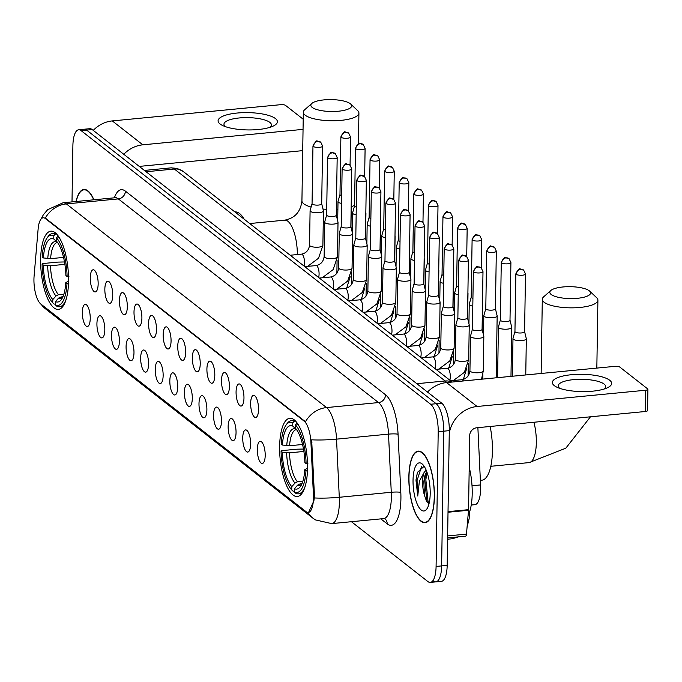 <?xml version="1.0" encoding="UTF-8"?>
<svg xmlns="http://www.w3.org/2000/svg" width="682" height="682" viewBox="0 0 682 682"><rect width="100%" height="100%" fill="white"/><g stroke="black" fill="none" stroke-linecap="round" stroke-linejoin="round"><path stroke-width="1.02" d="M68.55 281.223A39.3 13.504 -95.5 0 0 50.826 231.181A39.3 13.504 -95.5 0 0 40.647 259.382A39.3 13.504 -95.5 0 0 58.371 309.415A39.3 13.504 -95.5 0 0 68.55 281.223M307.531 468.304A39.3 13.504 -95.5 0 0 289.807 418.271A39.3 13.504 -95.5 0 0 279.629 446.463A39.3 13.504 -95.5 0 0 297.352 496.496A39.3 13.504 -95.5 0 0 307.531 468.304M250.652 403.318A11.125 3.819 84.5 0 1 254.395 395.534A11.125 3.819 84.5 0 1 258.546 409.498A11.125 3.819 84.5 0 1 256.483 417.128A11.125 3.819 84.5 0 1 252.502 414.136A11.125 3.819 84.5 0 1 250.652 403.318M236.074 391.903A11.125 3.819 84.5 0 1 239.817 384.119A11.125 3.819 84.5 0 1 243.968 398.083A11.125 3.819 84.5 0 1 241.897 405.713A11.125 3.819 84.5 0 1 237.924 402.721A11.125 3.819 84.5 0 1 236.074 391.903M221.488 380.488A11.125 3.819 84.5 0 1 225.231 372.704A11.125 3.819 84.5 0 1 229.391 386.677A11.125 3.819 84.5 0 1 227.319 394.298A11.125 3.819 84.5 0 1 223.346 391.306A11.125 3.819 84.5 0 1 221.488 380.488M206.91 369.081A11.125 3.819 84.5 0 1 210.653 361.29A11.125 3.819 84.5 0 1 214.804 375.262A11.125 3.819 84.5 0 1 212.733 382.892A11.125 3.819 84.5 0 1 208.76 379.891A11.125 3.819 84.5 0 1 206.91 369.081M192.333 357.666A11.125 3.819 84.5 0 1 196.075 349.875A11.125 3.819 84.5 0 1 200.227 363.847A11.125 3.819 84.5 0 1 198.155 371.477A11.125 3.819 84.5 0 1 194.182 368.476A11.125 3.819 84.5 0 1 192.333 357.666M177.746 346.251A11.125 3.819 84.5 0 1 181.489 338.46A11.125 3.819 84.5 0 1 185.64 352.432A11.125 3.819 84.5 0 1 183.569 360.062A11.125 3.819 84.5 0 1 179.596 357.061A11.125 3.819 84.5 0 1 177.746 346.251M163.169 334.836A11.125 3.819 84.5 0 1 166.911 327.045A11.125 3.819 84.5 0 1 171.063 341.017A11.125 3.819 84.5 0 1 168.991 348.647A11.125 3.819 84.5 0 1 165.018 345.646A11.125 3.819 84.5 0 1 163.169 334.836M148.582 323.421A11.125 3.819 84.5 0 1 152.325 315.63A11.125 3.819 84.5 0 1 156.485 329.602A11.125 3.819 84.5 0 1 154.413 337.232A11.125 3.819 84.5 0 1 150.441 334.231A11.125 3.819 84.5 0 1 148.582 323.421M134.004 312.006A11.125 3.819 84.5 0 1 137.747 304.215A11.125 3.819 84.5 0 1 141.899 318.187A11.125 3.819 84.5 0 1 139.827 325.817A11.125 3.819 84.5 0 1 135.854 322.816A11.125 3.819 84.5 0 1 134.004 312.006M119.427 300.592A11.125 3.819 84.5 0 1 123.169 292.8A11.125 3.819 84.5 0 1 127.321 306.772A11.125 3.819 84.5 0 1 125.249 314.402A11.125 3.819 84.5 0 1 121.277 311.401A11.125 3.819 84.5 0 1 119.427 300.592M104.84 289.177A11.125 3.819 84.5 0 1 108.583 281.385A11.125 3.819 84.5 0 1 112.735 295.357A11.125 3.819 84.5 0 1 110.663 302.987A11.125 3.819 84.5 0 1 106.69 299.986A11.125 3.819 84.5 0 1 104.84 289.177M90.263 277.762A11.125 3.819 84.5 0 1 94.005 269.97A11.125 3.819 84.5 0 1 98.157 283.942A11.125 3.819 84.5 0 1 96.085 291.572A11.125 3.819 84.5 0 1 92.113 288.571A11.125 3.819 84.5 0 1 90.263 277.762M257.31 449.31A11.125 3.819 84.5 0 1 261.053 441.518A11.125 3.819 84.5 0 1 265.204 455.491A11.125 3.819 84.5 0 1 263.133 463.121A11.125 3.819 84.5 0 1 259.16 460.12A11.125 3.819 84.5 0 1 257.31 449.31M242.732 437.895A11.125 3.819 84.5 0 1 246.475 430.103A11.125 3.819 84.5 0 1 250.626 444.076A11.125 3.819 84.5 0 1 248.555 451.706A11.125 3.819 84.5 0 1 244.582 448.705A11.125 3.819 84.5 0 1 242.732 437.895M228.146 426.48A11.125 3.819 84.5 0 1 231.889 418.688A11.125 3.819 84.5 0 1 236.049 432.661A11.125 3.819 84.5 0 1 233.977 440.291A11.125 3.819 84.5 0 1 230.005 437.29A11.125 3.819 84.5 0 1 228.146 426.48M213.568 415.065A11.125 3.819 84.5 0 1 217.311 407.273A11.125 3.819 84.5 0 1 221.462 421.246A11.125 3.819 84.5 0 1 219.391 428.876A11.125 3.819 84.5 0 1 215.418 425.875A11.125 3.819 84.5 0 1 213.568 415.065M198.991 403.65A11.125 3.819 84.5 0 1 202.725 395.858A11.125 3.819 84.5 0 1 206.885 409.831A11.125 3.819 84.5 0 1 204.813 417.461A11.125 3.819 84.5 0 1 200.84 414.46A11.125 3.819 84.5 0 1 198.991 403.65M184.404 392.235A11.125 3.819 84.5 0 1 188.147 384.443A11.125 3.819 84.5 0 1 192.298 398.416A11.125 3.819 84.5 0 1 190.227 406.046A11.125 3.819 84.5 0 1 186.254 403.045A11.125 3.819 84.5 0 1 184.404 392.235M169.827 380.82A11.125 3.819 84.5 0 1 173.569 373.028A11.125 3.819 84.5 0 1 177.721 387.001A11.125 3.819 84.5 0 1 175.649 394.631A11.125 3.819 84.5 0 1 171.676 391.63A11.125 3.819 84.5 0 1 169.827 380.82M155.24 369.405A11.125 3.819 84.5 0 1 158.983 361.613A11.125 3.819 84.5 0 1 163.143 375.586A11.125 3.819 84.5 0 1 161.071 383.216A11.125 3.819 84.5 0 1 157.099 380.215A11.125 3.819 84.5 0 1 155.24 369.405M140.662 357.99A11.125 3.819 84.5 0 1 144.405 350.198A11.125 3.819 84.5 0 1 148.557 364.171A11.125 3.819 84.5 0 1 146.485 371.801A11.125 3.819 84.5 0 1 142.512 368.8A11.125 3.819 84.5 0 1 140.662 357.99M126.085 346.575A11.125 3.819 84.5 0 1 129.819 338.784A11.125 3.819 84.5 0 1 133.979 352.756A11.125 3.819 84.5 0 1 131.907 360.386A11.125 3.819 84.5 0 1 127.935 357.385A11.125 3.819 84.5 0 1 126.085 346.575M111.498 335.16A11.125 3.819 84.5 0 1 115.241 327.369A11.125 3.819 84.5 0 1 119.393 341.341A11.125 3.819 84.5 0 1 117.321 348.971A11.125 3.819 84.5 0 1 113.348 345.97A11.125 3.819 84.5 0 1 111.498 335.16M96.921 323.745A11.125 3.819 84.5 0 1 100.663 315.954A11.125 3.819 84.5 0 1 104.815 329.926A11.125 3.819 84.5 0 1 102.743 337.556A11.125 3.819 84.5 0 1 98.771 334.555A11.125 3.819 84.5 0 1 96.921 323.745M82.334 312.33A11.125 3.819 84.5 0 1 86.077 304.539A11.125 3.819 84.5 0 1 90.237 318.511A11.125 3.819 84.5 0 1 88.166 326.141A11.125 3.819 84.5 0 1 84.193 323.14A11.125 3.819 84.5 0 1 82.334 312.33M477.877 427.657L480.588 484.928A22.242 7.647 84.5 0 1 480.648 488.721A22.242 7.647 84.5 0 1 474.894 504.68L471.236 505.03M313.405 494.655A20.017 6.88 84.5 0 1 313.456 498.065A20.017 6.88 84.5 0 1 308.273 512.429A20.017 6.88 84.5 0 1 306.048 511.653L40.749 303.959A20.017 6.88 84.5 0 1 34.1 276.014L38.132 228.913A20.017 6.88 84.5 0 1 43.154 217.797A20.017 6.88 84.5 0 1 45.379 218.572L304.181 421.178A20.017 6.88 84.5 0 1 310.932 442.473L313.405 494.655L314.402 494.561L314.291 497.945L313.891 500.793L308.596 512.404M434.383 496.914A35.958 12.361 -95.5 0 0 418.168 451.126A35.958 12.361 -95.5 0 0 408.85 476.931A35.958 12.361 -95.5 0 0 425.074 522.719A35.958 12.361 -95.5 0 0 434.383 496.914M93.92 199.783A35.958 12.361 -95.5 0 0 83.903 189.46A35.958 12.361 -95.5 0 0 76.052 201.505M433.402 581.004A22.242 7.647 -95.5 0 0 435.875 581.874L441.416 581.337A22.242 7.647 -95.5 0 0 447.179 565.378L449.293 430.64A22.242 7.647 -95.5 0 0 441.731 403.19L92.206 129.563L86.657 130.1A22.242 7.647 -95.5 0 0 84.193 129.23A22.242 7.647 -95.5 0 1 86.657 130.1L436.19 403.727L86.657 130.1L81.115 130.637A22.242 7.647 -95.5 0 0 78.643 129.768A22.242 7.647 -95.5 0 0 72.889 145.726L72.002 201.898M449.293 430.64L443.752 431.177A22.242 7.647 -95.5 0 0 436.19 403.727A22.242 7.647 -95.5 0 1 443.752 431.177L441.629 565.907L443.752 431.177L438.202 431.715A22.242 7.647 -95.5 0 0 430.64 404.255L81.115 130.637M435.875 581.874A22.242 7.647 -95.5 0 0 441.629 565.907A22.242 7.647 -95.5 0 1 435.875 581.874L430.325 582.402A22.242 7.647 -95.5 0 0 436.088 566.444L438.202 431.715M41.082 219.033L43.307 214.847L47.638 209.689L63.076 202.759A29.658 10.196 84.5 0 1 66.367 203.909A25.95 23.162 -51.9 0 0 45.319 218.07L305.493 421.74A25.95 23.162 128.1 0 1 326.542 407.58A29.658 10.196 84.5 0 1 336.541 439.14A25.95 3.436 177.3 0 1 311.657 439.813L314.402 494.561M351.435 521.713L427.861 581.541A22.242 7.647 -95.5 0 0 430.325 582.402M92.206 129.563A22.242 7.647 -95.5 0 0 89.734 128.702L78.643 129.768M408.987 477.033A35.592 12.233 -95.5 0 0 425.031 522.352A35.592 12.233 -95.5 0 0 434.255 496.811A35.592 12.233 -95.5 0 0 418.202 451.493A35.592 12.233 -95.5 0 0 408.987 477.033M468.074 515.447A37.075 12.736 -95.5 0 0 472.208 493.615A37.075 12.736 -95.5 0 0 469.216 467.306M424.153 466.275L417.401 472.379L416.029 480.639L417.759 496.019L419.379 481.125L424.153 472.387A16.76 5.763 -95.5 0 0 422.601 481.594A16.76 5.763 -95.5 0 0 424.46 495.311L423.812 481.483L425.005 475.311L426.736 471.569M424.153 472.387L426.148 470.086M430.197 493.64A24.168 8.303 -95.5 0 0 422.482 464.237A24.168 8.303 -95.5 0 0 413.036 480.205A24.168 8.303 -95.5 0 0 417.631 504.978A24.168 8.303 -95.5 0 0 426.804 509.019A24.168 8.303 -95.5 0 0 430.197 493.64M424.46 495.311L426.6 501.423L428.969 503.921M417.759 496.019L417.052 480.546L421.647 466.207M429.029 503.674L427.981 500.972L425.858 479.693L427.034 472.396M416.054 479.446L417.452 472.234M427.52 502.813L426.881 501.074L424.758 479.796L425.687 473.504M609.725 380.275A29.658 8.653 -179.1 0 1 607.108 387.913A29.658 8.653 -179.1 0 1 556.751 387.12A29.658 8.653 -179.1 0 1 554.278 385.62A29.658 8.653 -179.1 0 1 571.473 374.708A29.658 8.653 -179.1 0 1 609.725 380.275M604.064 389.047A23.725 6.922 0.9 0 0 605.676 386.6A23.725 6.922 0.9 0 0 604.133 384.085A23.725 6.922 0.9 0 0 577.722 379.354A23.725 6.922 0.9 0 0 558.226 385.85A23.725 6.922 0.9 0 0 559.76 388.348M449.25 433.573A29.658 26.47 -51.9 0 1 477.085 406.489L645.513 390.249A3.708 1.083 0.9 0 0 647.9 389.277A3.708 1.083 0.9 0 0 647.661 388.885L619.759 367.044A3.708 1.083 0.9 0 0 614.976 366.345L446.557 382.585L477.085 406.489M427.512 392.056A29.658 26.47 -51.9 0 1 446.557 382.585M647.9 389.277L647.568 410.547A3.708 1.083 -179.1 0 1 645.172 411.519L476.752 427.767A7.417 6.615 128.1 0 0 469.71 435.525L468.551 509.667A3.708 1.27 84.5 0 1 468.517 510.272L466.479 534.108A3.708 1.27 84.5 0 1 465.55 536.171L447.605 537.902M93.741 199.8A35.592 12.233 -95.5 0 0 83.937 189.826A35.592 12.233 -95.5 0 0 76.222 201.488M589.274 290.796A20.392 5.95 0.9 0 0 569.726 286.679A20.392 5.95 0.9 0 0 550.826 290.515A20.392 5.95 0.9 0 0 551.158 294.471A20.392 5.95 0.9 0 0 576.904 298.349A20.392 5.95 0.9 0 0 589.657 291.129A20.392 5.95 0.9 0 0 589.274 290.796M589.657 291.129L596.622 297.667A27.809 8.116 -179.1 0 1 597.909 300.165A27.809 8.116 -179.1 0 1 575.062 307.778A27.809 8.116 -179.1 0 1 544.117 302.228A27.809 8.116 -179.1 0 1 542.301 299.287A27.809 8.116 -179.1 0 1 543.665 296.832L550.826 290.515M282.399 445.039L281.18 444.084A35.294 12.131 -95.5 0 1 286.005 425.116A35.294 12.131 -95.5 0 1 292.791 422.789L292.74 426.071A31.884 10.955 -95.5 0 0 282.399 445.039L289.577 445.747L302.544 444.493M294.385 491.091L293.098 491.211L291.734 489.923A35.294 12.131 -95.5 0 1 281.069 451.177L281.922 450.632L296.755 449.199L303.481 449.037M480.375 480.341L481.859 480.196A40.784 14.015 -95.5 0 0 492.421 450.938A40.784 14.015 -95.5 0 0 490.145 426.472M292.791 422.789L294.198 421.229A36.777 12.643 -95.5 0 0 291.436 420.641A36.777 12.643 -95.5 0 0 287.079 423.624L286.005 425.116M294.198 421.229L295.579 421.092M297.309 423.241L295.425 424.843A35.294 12.131 -95.5 0 1 306.099 463.589L308.008 463.871M299.509 426.932A36.777 12.643 -95.5 0 0 296.832 423.283M281.069 451.177L282.28 452.132A31.884 10.955 -95.5 0 0 291.785 486.641L291.734 489.923M306.099 463.589L304.88 462.635A31.884 10.955 -95.5 0 0 295.374 428.125L295.425 424.843M291.785 486.641L294.982 483.095L297.446 481.807L302.851 481.287M303.882 451.45L289.466 452.839L282.28 452.132M296.44 429.447L292.74 426.071M307.897 470.964L305.979 470.682A35.294 12.131 -95.5 0 1 294.368 491.978L295.732 493.274A36.777 12.643 -95.5 0 0 298.494 493.853A36.777 12.643 -95.5 0 0 305.221 486.138M294.368 491.978L294.419 488.696A31.884 10.955 -95.5 0 0 300.421 486.53A31.884 10.955 -95.5 0 0 304.769 469.728L305.979 470.682M301.981 483.691L300.08 483.87L297.616 485.158L294.419 488.696M304.769 469.728L307.531 468.15M350.292 103.715A20.392 5.95 0.9 0 0 330.736 99.598A20.392 5.95 0.9 0 0 311.845 103.434A20.392 5.95 0.9 0 0 312.168 107.389A20.392 5.95 0.9 0 0 337.922 111.268A20.392 5.95 0.9 0 0 350.676 104.039A20.392 5.95 0.9 0 0 350.292 103.715M350.676 104.039L357.632 110.586A27.809 8.116 -179.1 0 1 358.92 113.076A27.809 8.116 -179.1 0 1 336.073 120.697A27.809 8.116 -179.1 0 1 305.127 115.147A27.809 8.116 -179.1 0 1 303.32 112.206A27.809 8.116 -179.1 0 1 304.683 109.751L311.845 103.434M43.409 257.949L42.19 257.003A35.294 12.131 -95.5 0 1 47.024 238.035A35.294 12.131 -95.5 0 1 53.81 235.699L53.759 238.981A31.884 10.955 -95.5 0 0 43.409 257.949L50.596 258.657L63.554 257.412M55.395 304.002L54.117 304.129L52.753 302.834A35.294 12.131 -95.5 0 1 42.079 264.087L42.94 263.542L57.774 262.11L64.5 261.956M53.81 235.699L55.216 234.139A36.777 12.643 -95.5 0 0 52.454 233.559A36.777 12.643 -95.5 0 0 48.09 236.543L47.024 238.035M55.216 234.139L56.589 234.011M58.328 236.16L56.436 237.762A35.294 12.131 -95.5 0 1 67.109 276.508L69.027 276.79M60.528 239.851A36.777 12.643 -95.5 0 0 57.851 236.202M42.079 264.087L43.298 265.042A31.884 10.955 -95.5 0 0 52.804 299.551L52.753 302.834M67.109 276.508L65.89 275.554A31.884 10.955 -95.5 0 0 56.384 241.044L56.436 237.762M52.804 299.551L56.001 296.014L58.464 294.726L63.869 294.206M64.901 264.36L50.485 265.75L43.298 265.042M57.45 242.366L53.759 238.981M244.173 219.195A40.784 14.015 -95.5 0 0 235.043 211.923L234.906 211.94M68.916 283.874L66.998 283.601A35.294 12.131 -95.5 0 1 55.387 304.897L56.751 306.192A36.777 12.643 -95.5 0 0 59.513 306.772A36.777 12.643 -95.5 0 0 66.239 299.048M55.387 304.897L55.438 301.615A31.884 10.955 -95.5 0 0 61.44 299.449A31.884 10.955 -95.5 0 0 65.779 282.646L66.998 283.601M62.991 296.602L58.626 298.068L55.438 301.615M65.779 282.646L68.55 281.069M514.944 331.469L513 338.434A6.675 1.944 0.9 0 0 512.983 338.579A6.675 1.944 0.9 0 0 513.418 339.286A6.675 1.944 0.9 0 0 522.02 340.54A6.675 1.944 0.9 0 0 526.325 338.792A6.675 1.944 0.9 0 0 526.308 338.647L524.586 331.614M514.961 331.409A4.817 1.407 0.9 0 0 514.944 331.52A4.817 1.407 0.9 0 0 515.26 332.032A4.817 1.407 0.9 0 0 521.474 332.935A4.817 1.407 0.9 0 0 524.586 331.674A4.817 1.407 0.9 0 0 524.569 331.563M500.366 320.054L498.423 327.019A6.675 1.944 0.9 0 0 498.397 327.164A6.675 1.944 0.9 0 0 498.832 327.872A6.675 1.944 0.9 0 0 507.442 329.125A6.675 1.944 0.9 0 0 511.747 327.377A6.675 1.944 0.9 0 0 511.73 327.232L510.008 320.199M500.383 319.994A4.817 1.407 0.9 0 0 500.366 320.105A4.817 1.407 0.9 0 0 500.682 320.617A4.817 1.407 0.9 0 0 506.897 321.52A4.817 1.407 0.9 0 0 510 320.259A4.817 1.407 0.9 0 0 509.991 320.148M485.789 308.639L483.845 315.604A6.675 1.944 0.9 0 0 483.819 315.749A6.675 1.944 0.9 0 0 484.254 316.457A6.675 1.944 0.9 0 0 492.864 317.71A6.675 1.944 0.9 0 0 497.161 315.962A6.675 1.944 0.9 0 0 497.144 315.817L495.422 308.793M485.797 308.588A4.817 1.407 0.9 0 0 485.789 308.69A4.817 1.407 0.9 0 0 486.096 309.202A4.817 1.407 0.9 0 0 492.31 310.105A4.817 1.407 0.9 0 0 495.422 308.844A4.817 1.407 0.9 0 0 495.413 308.733M471.202 297.224L469.259 304.189A6.675 1.944 0.9 0 0 469.242 304.343A6.675 1.944 0.9 0 0 469.676 305.042A6.675 1.944 0.9 0 0 472.814 306.124M471.219 297.173A4.817 1.407 0.9 0 0 471.202 297.275A4.817 1.407 0.9 0 0 471.518 297.787A4.817 1.407 0.9 0 0 472.933 298.384M482.472 304.897A6.675 1.944 0.9 0 0 482.583 304.547A6.675 1.944 0.9 0 0 482.566 304.402L482.481 304.061M456.625 285.809L454.681 292.774A6.675 1.944 0.9 0 0 454.655 292.928A6.675 1.944 0.9 0 0 455.09 293.627A6.675 1.944 0.9 0 0 458.227 294.709M456.642 285.758A4.817 1.407 0.9 0 0 456.625 285.86A4.817 1.407 0.9 0 0 456.94 286.372A4.817 1.407 0.9 0 0 458.347 286.969M467.886 293.482A6.675 1.944 0.9 0 0 468.005 293.132A6.675 1.944 0.9 0 0 467.988 292.987L467.903 292.646M442.038 274.394L440.095 281.359A6.675 1.944 0.9 0 0 440.078 281.513A6.675 1.944 0.9 0 0 440.512 282.212A6.675 1.944 0.9 0 0 443.65 283.294M442.055 274.343A4.817 1.407 0.9 0 0 442.038 274.445A4.817 1.407 0.9 0 0 442.354 274.957A4.817 1.407 0.9 0 0 443.769 275.554M453.308 282.067A6.675 1.944 0.9 0 0 453.419 281.717A6.675 1.944 0.9 0 0 453.402 281.572L453.317 281.231M427.461 262.979L425.517 269.944A6.675 1.944 0.9 0 0 425.491 270.098A6.675 1.944 0.9 0 0 425.926 270.797A6.675 1.944 0.9 0 0 429.063 271.879M427.478 262.928A4.817 1.407 0.9 0 0 427.461 263.03A4.817 1.407 0.9 0 0 427.776 263.542A4.817 1.407 0.9 0 0 429.191 264.139M438.722 270.652A6.675 1.944 0.9 0 0 438.841 270.302A6.675 1.944 0.9 0 0 438.824 270.157L438.739 269.816M412.883 251.564L410.939 258.529A6.675 1.944 0.9 0 0 410.914 258.683A6.675 1.944 0.9 0 0 411.348 259.39A6.675 1.944 0.9 0 0 414.486 260.464M412.891 251.513A4.817 1.407 0.9 0 0 412.883 251.615A4.817 1.407 0.9 0 0 413.19 252.127A4.817 1.407 0.9 0 0 414.605 252.732M424.144 259.237A6.675 1.944 0.9 0 0 424.255 258.887A6.675 1.944 0.9 0 0 424.238 258.742L424.161 258.401M398.297 240.149L396.353 247.114A6.675 1.944 0.9 0 0 396.336 247.268A6.675 1.944 0.9 0 0 396.771 247.975A6.675 1.944 0.9 0 0 399.908 249.049M398.314 240.098A4.817 1.407 0.9 0 0 398.297 240.2A4.817 1.407 0.9 0 0 398.612 240.712A4.817 1.407 0.9 0 0 400.027 241.317M409.567 247.822A6.675 1.944 0.9 0 0 409.677 247.472A6.675 1.944 0.9 0 0 409.66 247.327L409.575 246.986M383.719 228.734L381.775 235.699A6.675 1.944 0.9 0 0 381.75 235.853A6.675 1.944 0.9 0 0 382.184 236.56A6.675 1.944 0.9 0 0 385.321 237.634M383.736 228.683A4.817 1.407 0.9 0 0 383.719 228.785A4.817 1.407 0.9 0 0 384.034 229.297A4.817 1.407 0.9 0 0 385.441 229.902M394.98 236.407A6.675 1.944 0.9 0 0 395.1 236.057A6.675 1.944 0.9 0 0 395.083 235.912L394.997 235.571M369.132 217.319L367.189 224.284A6.675 1.944 0.9 0 0 367.172 224.438A6.675 1.944 0.9 0 0 367.607 225.145A6.675 1.944 0.9 0 0 370.744 226.219M369.15 217.268A4.817 1.407 0.9 0 0 369.132 217.37A4.817 1.407 0.9 0 0 369.448 217.882A4.817 1.407 0.9 0 0 370.863 218.487M380.403 224.992A6.675 1.944 0.9 0 0 380.513 224.642A6.675 1.944 0.9 0 0 380.496 224.497L380.411 224.156M354.555 205.904L352.611 212.869A6.675 1.944 0.9 0 0 352.585 213.023A6.675 1.944 0.9 0 0 353.02 213.73A6.675 1.944 0.9 0 0 356.157 214.804M354.572 205.853A4.817 1.407 0.9 0 0 354.555 205.955A4.817 1.407 0.9 0 0 354.87 206.467A4.817 1.407 0.9 0 0 356.285 207.072M365.816 213.577A6.675 1.944 0.9 0 0 365.936 213.227A6.675 1.944 0.9 0 0 365.919 213.082L365.833 212.741M339.977 194.489L338.033 201.454A6.675 1.944 0.9 0 0 338.008 201.608A6.675 1.944 0.9 0 0 338.442 202.315A6.675 1.944 0.9 0 0 341.58 203.389M339.986 194.438A4.817 1.407 0.9 0 0 339.977 194.541A4.817 1.407 0.9 0 0 340.284 195.052A4.817 1.407 0.9 0 0 341.699 195.657M351.239 202.162A6.675 1.944 0.9 0 0 351.349 201.812A6.675 1.944 0.9 0 0 351.332 201.667L351.256 201.326M472.447 329.159L470.503 336.124A6.675 1.944 0.9 0 0 470.486 336.269A6.675 1.944 0.9 0 0 470.921 336.976A6.675 1.944 0.9 0 0 479.523 338.229A6.675 1.944 0.9 0 0 483.828 336.482A6.675 1.944 0.9 0 0 483.811 336.328L482.089 329.304M472.464 329.099A4.817 1.407 0.9 0 0 472.447 329.21A4.817 1.407 0.9 0 0 472.762 329.721A4.817 1.407 0.9 0 0 478.977 330.625A4.817 1.407 0.9 0 0 482.089 329.363A4.817 1.407 0.9 0 0 482.072 329.253M457.869 317.744L455.926 324.709A6.675 1.944 0.9 0 0 455.9 324.854A6.675 1.944 0.9 0 0 456.335 325.561A6.675 1.944 0.9 0 0 464.945 326.814A6.675 1.944 0.9 0 0 469.25 325.067A6.675 1.944 0.9 0 0 469.233 324.913L467.502 317.889M457.878 317.684A4.817 1.407 0.9 0 0 457.869 317.795A4.817 1.407 0.9 0 0 458.176 318.306A4.817 1.407 0.9 0 0 464.399 319.21A4.817 1.407 0.9 0 0 467.502 317.948A4.817 1.407 0.9 0 0 467.494 317.838M443.283 306.329L441.339 313.294A6.675 1.944 0.9 0 0 441.322 313.439A6.675 1.944 0.9 0 0 441.757 314.146A6.675 1.944 0.9 0 0 450.359 315.399A6.675 1.944 0.9 0 0 454.664 313.652A6.675 1.944 0.9 0 0 454.647 313.498L452.925 306.474M443.3 306.269A4.817 1.407 0.9 0 0 443.283 306.38A4.817 1.407 0.9 0 0 443.598 306.891A4.817 1.407 0.9 0 0 449.813 307.795A4.817 1.407 0.9 0 0 452.925 306.533A4.817 1.407 0.9 0 0 452.908 306.423M428.705 294.914L426.762 301.879A6.675 1.944 0.9 0 0 426.736 302.024A6.675 1.944 0.9 0 0 427.171 302.731A6.675 1.944 0.9 0 0 435.781 303.984A6.675 1.944 0.9 0 0 440.086 302.237A6.675 1.944 0.9 0 0 440.069 302.092L438.338 295.059M428.722 294.854A4.817 1.407 0.9 0 0 428.705 294.965A4.817 1.407 0.9 0 0 429.021 295.477A4.817 1.407 0.9 0 0 435.235 296.38A4.817 1.407 0.9 0 0 438.338 295.118A4.817 1.407 0.9 0 0 438.33 295.008M414.127 283.499L412.184 290.464A6.675 1.944 0.9 0 0 412.158 290.609A6.675 1.944 0.9 0 0 412.593 291.316A6.675 1.944 0.9 0 0 421.203 292.569A6.675 1.944 0.9 0 0 425.5 290.822A6.675 1.944 0.9 0 0 425.483 290.677L423.761 283.644M414.136 283.439A4.817 1.407 0.9 0 0 414.119 283.55A4.817 1.407 0.9 0 0 414.434 284.062A4.817 1.407 0.9 0 0 420.649 284.965A4.817 1.407 0.9 0 0 423.761 283.703A4.817 1.407 0.9 0 0 423.752 283.593M399.541 272.084L397.597 279.049A6.675 1.944 0.9 0 0 397.58 279.194A6.675 1.944 0.9 0 0 398.015 279.901A6.675 1.944 0.9 0 0 406.617 281.155A6.675 1.944 0.9 0 0 410.922 279.407A6.675 1.944 0.9 0 0 410.905 279.262L409.183 272.237M399.558 272.024A4.817 1.407 0.9 0 0 399.541 272.135A4.817 1.407 0.9 0 0 399.857 272.647A4.817 1.407 0.9 0 0 406.071 273.55A4.817 1.407 0.9 0 0 409.183 272.288A4.817 1.407 0.9 0 0 409.166 272.178M384.963 260.669L383.02 267.634A6.675 1.944 0.9 0 0 382.994 267.779A6.675 1.944 0.9 0 0 383.429 268.486A6.675 1.944 0.9 0 0 392.039 269.74A6.675 1.944 0.9 0 0 396.344 267.992A6.675 1.944 0.9 0 0 396.327 267.847L394.597 260.822M384.972 260.618A4.817 1.407 0.9 0 0 384.963 260.72A4.817 1.407 0.9 0 0 385.27 261.232A4.817 1.407 0.9 0 0 391.494 262.135A4.817 1.407 0.9 0 0 394.597 260.874A4.817 1.407 0.9 0 0 394.588 260.763M370.377 249.254L368.433 256.219A6.675 1.944 0.9 0 0 368.416 256.372A6.675 1.944 0.9 0 0 368.851 257.071A6.675 1.944 0.9 0 0 377.453 258.325A6.675 1.944 0.9 0 0 381.758 256.577A6.675 1.944 0.9 0 0 381.741 256.432L380.019 249.407M370.394 249.203A4.817 1.407 0.9 0 0 370.377 249.305A4.817 1.407 0.9 0 0 370.693 249.817A4.817 1.407 0.9 0 0 376.907 250.72A4.817 1.407 0.9 0 0 380.019 249.459A4.817 1.407 0.9 0 0 380.002 249.348M355.799 237.839L353.856 244.804A6.675 1.944 0.9 0 0 353.83 244.957A6.675 1.944 0.9 0 0 354.265 245.656A6.675 1.944 0.9 0 0 362.875 246.91A6.675 1.944 0.9 0 0 367.18 245.162A6.675 1.944 0.9 0 0 367.163 245.017L365.433 237.992M355.816 237.788A4.817 1.407 0.9 0 0 355.799 237.89A4.817 1.407 0.9 0 0 356.115 238.402A4.817 1.407 0.9 0 0 362.33 239.305A4.817 1.407 0.9 0 0 365.433 238.044A4.817 1.407 0.9 0 0 365.424 237.933M341.222 226.424L339.269 233.389A6.675 1.944 0.9 0 0 339.252 233.542A6.675 1.944 0.9 0 0 339.687 234.241A6.675 1.944 0.9 0 0 348.289 235.495A6.675 1.944 0.9 0 0 352.594 233.747A6.675 1.944 0.9 0 0 352.577 233.602L350.855 226.577M341.23 226.373A4.817 1.407 0.9 0 0 341.213 226.475A4.817 1.407 0.9 0 0 341.529 226.987A4.817 1.407 0.9 0 0 347.743 227.89A4.817 1.407 0.9 0 0 350.855 226.629A4.817 1.407 0.9 0 0 350.846 226.518M326.635 215.009L324.692 221.974A6.675 1.944 0.9 0 0 324.675 222.127A6.675 1.944 0.9 0 0 325.109 222.835A6.675 1.944 0.9 0 0 333.711 224.08A6.675 1.944 0.9 0 0 338.016 222.332A6.675 1.944 0.9 0 0 337.999 222.187L336.277 215.162M326.652 214.958A4.817 1.407 0.9 0 0 326.635 215.06A4.817 1.407 0.9 0 0 326.951 215.572A4.817 1.407 0.9 0 0 333.166 216.475A4.817 1.407 0.9 0 0 336.277 215.214A4.817 1.407 0.9 0 0 336.26 215.103M312.058 203.594L310.114 210.559A6.675 1.944 0.9 0 0 310.088 210.712A6.675 1.944 0.9 0 0 310.523 211.42A6.675 1.944 0.9 0 0 319.133 212.665A6.675 1.944 0.9 0 0 323.438 210.917A6.675 1.944 0.9 0 0 323.413 210.772L321.691 203.748M312.066 203.543A4.817 1.407 0.9 0 0 312.058 203.645A4.817 1.407 0.9 0 0 312.365 204.157A4.817 1.407 0.9 0 0 318.588 205.06A4.817 1.407 0.9 0 0 321.691 203.799A4.817 1.407 0.9 0 0 321.682 203.688M275.468 118.6A29.658 8.653 -179.1 0 1 272.851 126.247A29.658 8.653 -179.1 0 1 222.494 125.454A29.658 8.653 -179.1 0 1 220.022 123.954A29.658 8.653 -179.1 0 1 237.217 113.033A29.658 8.653 -179.1 0 1 275.468 118.6M269.808 127.381A23.725 6.922 0.9 0 0 271.419 124.925A23.725 6.922 0.9 0 0 269.867 122.41A23.725 6.922 0.9 0 0 243.465 117.679A23.725 6.922 0.9 0 0 223.969 124.184A23.725 6.922 0.9 0 0 225.495 126.681M123.774 154.285A29.658 26.47 -51.9 0 1 142.828 144.823L303.047 129.367M93.246 130.381A29.658 26.47 -51.9 0 1 112.291 120.919L280.72 104.678A3.708 1.083 0.9 0 1 285.494 105.369L303.209 119.231M302.714 150.637L142.495 166.093A7.417 6.615 128.1 0 0 139.861 166.877M472.012 485.755L480.588 484.928M304.181 421.178L304.863 421.109M310.932 442.473L311.938 442.379M45.379 218.572L46.061 218.513M114.38 197.806A37.075 12.736 84.5 0 1 125.394 191.139L385.56 394.81A37.075 12.736 84.5 0 1 398.066 434.255A7.417 0.98 -2.7 0 0 388.518 434.127L336.541 439.14L339.286 497.28A29.658 10.196 84.5 0 1 339.372 502.336A29.658 10.196 84.5 0 1 331.691 523.614L383.676 518.601A29.658 10.196 -95.5 0 0 391.357 497.323A29.658 10.196 -95.5 0 0 391.272 492.268L388.518 434.127A29.658 10.196 -95.5 0 0 378.519 402.568L118.353 198.897A29.658 10.196 -95.5 0 0 115.062 197.746L116.298 197.311L115.923 197.763M314.291 497.945A25.95 3.436 177.3 0 0 339.286 497.28L391.272 492.268A7.417 0.98 -2.7 0 1 400.811 492.404A37.075 12.736 84.5 0 1 387.197 523.87L380.82 518.874M41.176 304.3A25.95 23.162 128.1 0 0 45.379 308.733L312.791 518.073A25.95 23.162 -51.9 0 1 307.795 512.429M125.394 191.139A7.417 6.615 128.1 0 1 118.353 198.897L66.367 203.909L326.542 407.58L378.519 402.568A7.417 6.615 128.1 0 0 385.56 394.81M398.066 434.255L400.811 492.404M436.088 566.444L447.179 565.378M430.64 404.255L441.731 403.19M387.197 523.87A7.417 6.615 128.1 0 0 384.929 518.772M458.534 536.845L452.251 538.754A29.658 10.196 -95.5 0 0 455.09 537.177M446.727 382.576A29.658 10.196 -95.5 0 0 445.124 380.982L416.847 383.702M451.765 382.091A14.833 13.239 128.1 0 0 445.124 380.982L174.353 169.017L146.084 171.745M171.063 167.857L177.167 168.403L183.279 171.523A14.833 13.239 128.1 0 0 174.353 169.017A29.658 10.196 -95.5 0 0 171.063 167.857L144.405 170.432M448.023 511.653L468.551 509.667M645.172 411.519L645.513 390.249M468.517 510.272L448.014 512.25M447.639 535.933L466.479 534.108M533.912 422.252A27.809 9.557 84.5 0 1 536.325 442.652A27.809 9.557 84.5 0 1 529.13 462.601L565.804 448.193L590.476 416.796M296.5 429.541A27.433 9.429 -95.5 0 0 289.577 445.747M286.628 452.771A28.516 9.804 -95.5 0 0 294.982 483.095M295.835 429.004A28.516 9.804 -95.5 0 0 286.738 445.678M289.466 452.839A27.433 9.429 -95.5 0 0 297.446 481.807M297.616 485.158A28.516 9.804 -95.5 0 0 301.597 484.518M300.08 483.87A27.433 9.429 -95.5 0 0 301.768 484.152M249.731 223.543L284.803 220.158C290.941 218.803 300.148 215.555 301.93 200.84A27.809 8.116 0.9 0 0 303.737 203.79A27.809 8.116 0.9 0 0 311.094 207.038M322.995 209.059A27.809 8.116 0.9 0 0 326.729 209.306M336.371 209.255A27.809 8.116 0.9 0 0 337.888 209.152M351.273 206.714A27.809 8.116 0.9 0 0 354.563 205.282M284.803 220.158A27.809 9.557 84.5 0 1 287.889 221.249A27.809 9.557 84.5 0 1 297.352 254.557M57.518 242.46A27.433 9.429 -95.5 0 0 50.596 258.657M47.646 265.682A28.516 9.804 -95.5 0 0 56.001 296.014M56.845 241.922A28.516 9.804 -95.5 0 0 47.757 258.589M50.485 265.75A27.433 9.429 -95.5 0 0 58.464 294.726M58.626 298.068A28.516 9.804 -95.5 0 0 62.616 297.437M61.099 296.789A27.433 9.429 -95.5 0 0 62.787 297.071M516.172 274.309A4.817 1.407 0.9 0 0 521.534 275.272A4.817 1.407 0.9 0 0 525.49 273.951L523.64 270.081A4.817 4.305 -51.9 0 0 520.741 269.262A4.817 4.305 128.1 0 0 516.172 274.309A4.817 1.407 0.9 0 1 515.856 273.797L514.944 331.52M501.585 262.894A4.817 1.407 0.9 0 0 506.948 263.857A4.817 1.407 0.9 0 0 510.912 262.536L509.062 258.666A4.817 4.305 -51.9 0 0 506.163 257.847A4.817 4.305 128.1 0 0 501.585 262.894A4.817 1.407 0.9 0 1 501.27 262.382L500.366 320.105M487.008 251.479A4.817 1.407 0.9 0 0 492.37 252.442A4.817 1.407 0.9 0 0 496.326 251.121L494.484 247.251A4.817 4.305 -51.9 0 0 491.586 246.432A4.817 4.305 128.1 0 0 487.008 251.479A4.817 1.407 0.9 0 1 486.692 250.967L485.789 308.69M472.421 240.064A4.817 1.407 0.9 0 0 477.792 241.027A4.817 1.407 0.9 0 0 481.748 239.706L479.898 235.836A4.817 4.305 -51.9 0 0 476.999 235.017A4.817 4.305 128.1 0 0 472.421 240.064A4.817 1.407 0.9 0 1 472.106 239.553L471.202 297.275M457.844 228.649A4.817 1.407 0.9 0 0 463.206 229.612A4.817 1.407 0.9 0 0 467.17 228.291L465.32 224.421A4.817 4.305 -51.9 0 0 462.422 223.602A4.817 4.305 128.1 0 0 457.844 228.649A4.817 1.407 0.9 0 1 457.528 228.138L456.625 285.86M443.266 217.234A4.817 1.407 0.9 0 0 448.628 218.197A4.817 1.407 0.9 0 0 452.584 216.876L450.734 213.006A4.817 4.305 -51.9 0 0 447.835 212.187A4.817 4.305 128.1 0 0 443.266 217.234A4.817 1.407 0.9 0 1 442.95 216.723L442.038 274.445M428.68 205.819A4.817 1.407 0.9 0 0 434.042 206.782A4.817 1.407 0.9 0 0 438.006 205.461L436.156 201.591A4.817 4.305 -51.9 0 0 433.258 200.772A4.817 4.305 128.1 0 0 428.68 205.819A4.817 1.407 0.9 0 1 428.364 205.308L427.461 263.03M414.102 194.404A4.817 1.407 0.9 0 0 419.464 195.367A4.817 1.407 0.9 0 0 423.42 194.046L421.578 190.176A4.817 4.305 -51.9 0 0 418.68 189.366A4.817 4.305 128.1 0 0 414.102 194.404A4.817 1.407 0.9 0 1 413.786 193.893L412.883 251.615M399.516 182.989A4.817 1.407 0.9 0 0 404.878 183.952A4.817 1.407 0.9 0 0 408.842 182.631L406.992 178.761A4.817 4.305 -51.9 0 0 404.094 177.951A4.817 4.305 128.1 0 0 399.516 182.989A4.817 1.407 0.9 0 1 399.2 182.478L398.297 240.2M384.938 171.574A4.817 1.407 0.9 0 0 390.3 172.537A4.817 1.407 0.9 0 0 394.264 171.216L392.414 167.346A4.817 4.305 -51.9 0 0 389.516 166.536A4.817 4.305 128.1 0 0 384.938 171.574A4.817 1.407 0.9 0 1 384.622 171.063L383.719 228.785M370.352 160.159A4.817 1.407 0.9 0 0 375.722 161.123A4.817 1.407 0.9 0 0 379.678 159.801L377.828 155.931A4.817 4.305 -51.9 0 0 374.93 155.121A4.817 4.305 128.1 0 0 370.352 160.159A4.817 1.407 0.9 0 1 370.045 159.648L369.132 217.37M355.774 148.744A4.817 1.407 0.9 0 0 361.136 149.708A4.817 1.407 0.9 0 0 365.1 148.386L363.25 144.516A4.817 4.305 -51.9 0 0 360.352 143.706A4.817 4.305 128.1 0 0 355.774 148.744A4.817 1.407 0.9 0 1 355.458 148.233L354.555 205.955M341.196 137.329A4.817 1.407 0.9 0 0 346.558 138.293A4.817 1.407 0.9 0 0 350.514 136.971L348.673 133.101A4.817 4.305 -51.9 0 0 345.774 132.291A4.817 4.305 128.1 0 0 341.196 137.329A4.817 1.407 0.9 0 1 340.881 136.826L339.977 194.541M473.666 271.999A4.817 1.407 0.9 0 0 479.028 272.962A4.817 1.407 0.9 0 0 482.992 271.641L481.142 267.77A4.817 4.305 -51.9 0 0 478.244 266.952A4.817 4.305 128.1 0 0 473.666 271.999A4.817 1.407 0.9 0 1 473.351 271.487L472.447 329.21M470.486 336.269L469.941 370.735A6.675 1.944 0.9 0 0 470.375 371.443A6.675 1.944 0.9 0 0 470.537 371.554A6.675 1.944 0.9 0 0 478.005 372.764A6.675 1.944 0.9 0 0 483.282 370.94L481.518 379.218M450.614 380.803L461.885 379.712A6.675 2.293 84.5 0 1 462.78 380.104A6.675 2.293 84.5 0 1 463.419 380.965M459.088 260.584A4.817 1.407 0.9 0 0 464.451 261.547A4.817 1.407 0.9 0 0 468.415 260.226L466.565 256.355A4.817 4.305 -51.9 0 0 463.666 255.537A4.817 4.305 128.1 0 0 459.088 260.584A4.817 1.407 0.9 0 1 458.773 260.072L457.869 317.795M436.037 369.388L447.307 368.297A6.675 2.293 84.5 0 1 448.193 368.689A6.675 2.293 84.5 0 1 450.316 376.796A6.675 2.293 84.5 0 1 449.813 380.172M455.9 324.854L455.363 359.32A6.675 1.944 0.9 0 0 455.798 360.028A6.675 1.944 0.9 0 0 455.96 360.139A6.675 1.944 0.9 0 0 463.428 361.349A6.675 1.944 0.9 0 0 468.704 359.525L464.357 372.355L453.411 380.53M444.502 249.169A4.817 1.407 0.9 0 0 449.873 250.132A4.817 1.407 0.9 0 0 453.828 248.811L451.978 244.94A4.817 4.305 -51.9 0 0 449.08 244.122A4.817 4.305 128.1 0 0 444.502 249.169A4.817 1.407 0.9 0 1 444.195 248.657L443.283 306.38M421.45 357.973L432.729 356.891A6.675 2.293 84.5 0 1 433.616 357.274A6.675 2.293 84.5 0 1 435.738 365.382A6.675 2.293 84.5 0 1 435.235 368.757M441.322 313.439L440.777 347.905A6.675 1.944 0.9 0 0 441.211 348.613A6.675 1.944 0.9 0 0 441.373 348.724A6.675 1.944 0.9 0 0 448.85 349.934A6.675 1.944 0.9 0 0 454.127 348.118L449.779 360.94L438.824 369.115M429.924 237.754A4.817 1.407 0.9 0 0 435.287 238.717A4.817 1.407 0.9 0 0 439.251 237.396L437.401 233.525A4.817 4.305 -51.9 0 0 434.502 232.707A4.817 4.305 128.1 0 0 429.924 237.754A4.817 1.407 0.9 0 1 429.609 237.242L428.705 294.965M406.873 346.558L418.143 345.476A6.675 2.293 84.5 0 1 419.038 345.859A6.675 2.293 84.5 0 1 421.152 353.967A6.675 2.293 84.5 0 1 420.649 357.342M426.736 302.024L426.199 336.49A6.675 1.944 0.9 0 0 426.634 337.198A6.675 1.944 0.9 0 0 426.796 337.309A6.675 1.944 0.9 0 0 434.264 338.519A6.675 1.944 0.9 0 0 439.54 336.703L435.201 349.525L424.247 357.7M415.347 226.339A4.817 1.407 0.9 0 0 420.709 227.302A4.817 1.407 0.9 0 0 424.664 225.981L422.823 222.11A4.817 4.305 -51.9 0 0 419.924 221.292A4.817 4.305 128.1 0 0 415.347 226.339A4.817 1.407 0.9 0 1 415.031 225.827L414.119 283.55M392.286 335.143L403.565 334.061A6.675 2.293 84.5 0 1 404.452 334.444A6.675 2.293 84.5 0 1 406.574 342.552A6.675 2.293 84.5 0 1 406.071 345.927M412.158 290.609L411.613 325.075A6.675 1.944 0.9 0 0 412.047 325.783A6.675 1.944 0.9 0 0 412.209 325.894A6.675 1.944 0.9 0 0 419.686 327.104A6.675 1.944 0.9 0 0 424.963 325.288L420.615 338.11L409.66 346.286M400.76 214.924A4.817 1.407 0.9 0 0 406.122 215.887A4.817 1.407 0.9 0 0 410.087 214.566L408.237 210.695A4.817 4.305 -51.9 0 0 405.338 209.877A4.817 4.305 128.1 0 0 400.76 214.924A4.817 1.407 0.9 0 1 400.445 214.412L399.541 272.135M377.709 323.728L388.979 322.646A6.675 2.293 84.5 0 1 389.874 323.029A6.675 2.293 84.5 0 1 391.988 331.137A6.675 2.293 84.5 0 1 391.485 334.512M397.58 279.194L397.035 313.66A6.675 1.944 0.9 0 0 397.47 314.368A6.675 1.944 0.9 0 0 397.632 314.479A6.675 1.944 0.9 0 0 405.099 315.689A6.675 1.944 0.9 0 0 410.376 313.873L406.037 326.695L395.083 334.879M386.183 203.509A4.817 1.407 0.9 0 0 391.545 204.472A4.817 1.407 0.9 0 0 395.509 203.151L393.659 199.28A4.817 4.305 -51.9 0 0 390.76 198.462A4.817 4.305 128.1 0 0 386.183 203.509A4.817 1.407 0.9 0 1 385.867 202.997L384.963 260.72M363.131 312.313L374.401 311.231A6.675 2.293 84.5 0 1 375.288 311.614A6.675 2.293 84.5 0 1 377.41 319.722A6.675 2.293 84.5 0 1 376.907 323.106M382.994 267.779L382.457 302.245A6.675 1.944 0.9 0 0 382.892 302.953A6.675 1.944 0.9 0 0 383.054 303.064A6.675 1.944 0.9 0 0 390.522 304.274A6.675 1.944 0.9 0 0 395.799 302.458L391.451 315.28L380.505 323.464M371.596 192.094A4.817 1.407 0.9 0 0 376.967 193.057A4.817 1.407 0.9 0 0 380.923 191.736L379.073 187.865A4.817 4.305 -51.9 0 0 376.174 187.047A4.817 4.305 128.1 0 0 371.596 192.094A4.817 1.407 0.9 0 1 371.289 191.582L370.377 249.305M348.545 300.898L359.823 299.816A6.675 2.293 84.5 0 1 360.71 300.199A6.675 2.293 84.5 0 1 362.833 308.307A6.675 2.293 84.5 0 1 362.321 311.691M368.416 256.372L367.871 290.83A6.675 1.944 0.9 0 0 368.306 291.538A6.675 1.944 0.9 0 0 368.468 291.657A6.675 1.944 0.9 0 0 375.944 292.859A6.675 1.944 0.9 0 0 381.221 291.043L376.873 303.865L365.919 312.049M357.018 180.679A4.817 1.407 0.9 0 0 362.381 181.642A4.817 1.407 0.9 0 0 366.345 180.321L364.495 176.45A4.817 4.305 -51.9 0 0 361.596 175.632A4.817 4.305 128.1 0 0 357.018 180.679A4.817 1.407 0.9 0 1 356.703 180.167L355.799 237.89M333.967 289.483L345.237 288.401A6.675 2.293 84.5 0 1 346.132 288.784A6.675 2.293 84.5 0 1 348.246 296.892A6.675 2.293 84.5 0 1 347.743 300.276M353.83 244.957L353.293 279.415A6.675 1.944 0.9 0 0 353.728 280.123A6.675 1.944 0.9 0 0 353.89 280.242A6.675 1.944 0.9 0 0 361.358 281.444A6.675 1.944 0.9 0 0 366.635 279.629L362.295 292.45L351.341 300.634M342.441 169.264A4.817 1.407 0.9 0 0 347.803 170.227A4.817 1.407 0.9 0 0 351.759 168.906L349.917 165.035A4.817 4.305 -51.9 0 0 347.019 164.217A4.817 4.305 128.1 0 0 342.441 169.264A4.817 1.407 0.9 0 1 342.125 168.752L341.213 226.475M319.381 278.068L330.659 276.986A6.675 2.293 84.5 0 1 331.546 277.369A6.675 2.293 84.5 0 1 333.668 285.477A6.675 2.293 84.5 0 1 333.166 288.861M339.252 233.542L338.707 268A6.675 1.944 0.9 0 0 339.142 268.708A6.675 1.944 0.9 0 0 339.304 268.827A6.675 1.944 0.9 0 0 346.78 270.029A6.675 1.944 0.9 0 0 352.057 268.214L347.709 281.035L336.755 289.219M327.854 157.849A4.817 1.407 0.9 0 0 333.217 158.812A4.817 1.407 0.9 0 0 337.181 157.491L335.331 153.62A4.817 4.305 -51.9 0 0 332.432 152.811A4.817 4.305 128.1 0 0 327.854 157.849A4.817 1.407 0.9 0 1 327.539 157.337L326.635 215.06M304.803 266.653L316.073 265.571A6.675 2.293 84.5 0 1 316.968 265.954A6.675 2.293 84.5 0 1 319.082 274.07A6.675 2.293 84.5 0 1 318.579 277.446M324.675 222.127L324.129 256.585A6.675 1.944 0.9 0 0 324.564 257.293A6.675 1.944 0.9 0 0 324.726 257.412A6.675 1.944 0.9 0 0 332.194 258.614A6.675 1.944 0.9 0 0 337.471 256.799L333.131 269.62L322.177 277.804M313.277 146.434A4.817 1.407 0.9 0 0 318.639 147.397A4.817 1.407 0.9 0 0 322.603 146.076L320.753 142.206A4.817 4.305 -51.9 0 0 317.855 141.396A4.817 4.305 128.1 0 0 313.277 146.434A4.817 1.407 0.9 0 1 312.961 145.922L312.058 203.645M290.225 255.238L301.495 254.156A6.675 2.293 84.5 0 1 302.382 254.548A6.675 2.293 84.5 0 1 304.504 262.655A6.675 2.293 84.5 0 1 304.002 266.031M310.088 210.712L309.551 245.17A6.675 1.944 0.9 0 0 309.986 245.878A6.675 1.944 0.9 0 0 310.139 245.997A6.675 1.944 0.9 0 0 317.616 247.199A6.675 1.944 0.9 0 0 322.893 245.384L318.545 258.205L307.599 266.389M112.291 120.919L142.828 144.823M40.434 303.703L45.379 308.733M312.791 518.073L315.451 519.906L331.691 523.614M63.076 202.759L115.062 197.746M384.836 518.695L383.676 518.601M469.497 512.114L469.131 518.823L467.093 526.947M452.251 538.754L447.588 539.206M183.279 171.523L452.2 382.048M426.796 522.182L425.031 522.352M419.959 451.331L418.202 451.493M85.702 189.656L83.937 189.826M541.141 373.463L542.301 299.287M490.818 466.292L529.13 462.601M294.786 420.317L291.436 420.641M301.845 493.529L298.494 493.853M596.835 368.092L597.909 300.165M351.58 229.51L352.364 227.6M301.93 200.84L303.32 112.206M55.805 233.235L52.454 233.559M62.863 306.448L59.513 306.772M358.442 143.859L358.92 113.076M512.387 376.242L512.983 338.579M525.762 374.947L526.325 338.792M525.49 273.951L524.586 331.674M515.856 273.797C521.125 265.818 518.311 269.458 523.64 270.081M497.604 377.666L498.397 327.164M510.98 376.379L511.747 327.377M510.912 262.536L510 320.259M501.27 262.382C506.538 254.403 503.725 258.043 509.062 258.666M482.822 379.09L482.89 374.708M483.512 335.126L483.819 315.749M496.189 377.802L497.161 315.962M496.326 251.121L495.422 308.844M486.692 250.967C491.961 242.988 489.147 246.628 494.484 247.251M468.116 375.97L468.312 363.293M468.935 323.711L469.242 304.343M482.191 329.721L482.583 304.547M481.748 239.706L481.304 267.898M472.106 239.553C477.374 231.573 474.57 235.213 479.898 235.836M453.53 364.555L453.735 351.878M454.357 312.305L454.655 292.928M466.82 368.058L463.342 379.422M467.605 318.306L468.005 293.132M467.17 228.291L466.727 256.483M457.528 228.138C462.797 220.158 459.983 223.798 465.32 224.421M438.952 353.14L439.148 340.463M439.771 300.89L440.078 281.513M452.243 356.643L448.765 368.007M453.027 306.891L453.419 281.717M452.584 216.876L452.14 245.068M442.95 216.723C448.219 208.743 445.406 212.383 450.734 213.006M424.366 341.725L424.571 329.048M425.193 289.475L425.491 270.098M437.665 345.228L434.187 356.592M438.441 295.477L438.841 270.302M438.006 205.461L437.563 233.653M428.364 205.308C433.633 197.328 430.819 200.968 436.156 201.591M409.788 330.31L409.984 317.633M410.607 278.06L410.914 258.683M423.079 333.813L419.601 345.177M423.863 284.062L424.255 258.887M423.42 194.046L422.976 222.238M413.786 193.893C419.055 185.913 416.242 189.553 421.578 190.176M395.21 318.895L395.407 306.218M396.029 266.645L396.336 247.268M408.501 322.398L405.023 333.771M409.285 272.647L409.677 247.472M408.842 182.631L408.399 210.823M399.2 182.478C404.469 174.498 401.664 178.138 406.992 178.761M380.624 307.48L380.829 294.803M381.451 255.23L381.75 235.853M393.915 310.983L390.436 322.356M394.699 261.232L395.1 236.057M394.264 171.216L393.821 199.408M384.622 171.063C389.891 163.083 387.078 166.723 392.414 167.346M366.046 296.065L366.243 283.388M366.865 243.815L367.172 224.438M379.337 299.568L375.859 310.941M380.121 249.817L380.513 224.642M379.678 159.801L379.235 187.993M370.045 159.648C375.305 151.668 372.5 155.308 377.828 155.931M351.46 284.65L351.665 271.973M352.287 232.4L352.585 213.023M364.759 288.154L361.281 299.526M365.535 238.402L365.936 213.227M365.1 148.386L364.657 176.578M355.458 148.233C360.727 140.253 357.914 143.893 363.25 144.516M336.882 273.235L337.079 260.558M337.701 220.985L338.008 201.608M350.173 276.739L346.695 288.111M350.957 226.987L351.349 201.812M350.514 136.971L350.071 165.163M340.881 136.826C346.149 128.838 343.336 132.478 348.673 133.101M469.941 370.735C469.259 375.739 466.573 378.74 461.885 379.712M483.282 370.94L483.828 336.482M482.992 271.641L482.089 329.363M473.351 271.487C478.619 263.508 475.814 267.148 481.142 267.77M455.363 359.32C454.672 364.324 451.987 367.325 447.307 368.297M468.704 359.525L469.25 325.067M468.415 260.226L467.502 317.948M458.773 260.072C464.041 252.093 461.228 255.733 466.565 256.355M440.777 347.905C440.095 352.909 437.409 355.91 432.729 356.891M454.127 348.118L454.664 313.652M453.828 248.811L452.925 306.533M444.195 248.657C449.455 240.678 446.65 244.318 451.978 244.94M426.199 336.49C425.508 341.503 422.831 344.495 418.143 345.476M439.54 336.703L440.086 302.237M439.251 237.396L438.338 295.118M429.609 237.242C434.877 229.263 432.064 232.903 437.401 233.525M411.613 325.075C410.931 330.088 408.245 333.08 403.565 334.061M424.963 325.288L425.5 290.822M424.664 225.981L423.761 283.703M415.031 225.827C420.3 217.848 417.486 221.488 422.823 222.11M397.035 313.66C396.353 318.673 393.667 321.665 388.979 322.646M410.376 313.873L410.922 279.407M410.087 214.566L409.183 272.288M400.445 214.412C405.713 206.433 402.909 210.073 408.237 210.695M382.457 302.245C381.767 307.258 379.081 310.25 374.401 311.231M395.799 302.458L396.344 267.992M395.509 203.151L394.597 260.874M385.867 202.997C391.136 195.018 388.322 198.658 393.659 199.28M367.871 290.83C367.189 295.843 364.503 298.835 359.823 299.816M381.221 291.043L381.758 256.577M380.923 191.736L380.019 249.459M371.289 191.582C376.549 183.603 373.745 187.243 379.073 187.865M353.293 279.415C352.603 284.428 349.926 287.42 345.237 288.401M366.635 279.629L367.18 245.162M366.345 180.321L365.433 238.044M356.703 180.167C361.972 172.188 359.158 175.828 364.495 176.45M338.707 268C338.025 273.013 335.339 276.005 330.659 276.986M352.057 268.214L352.594 233.747M351.759 168.906L350.855 226.629M342.125 168.752C347.394 160.773 344.581 164.413 349.917 165.035M324.129 256.585C323.447 261.598 320.762 264.59 316.073 265.571M337.471 256.799L338.016 222.332M337.181 157.491L336.277 215.214M327.539 157.337C332.807 149.358 330.003 152.998 335.331 153.62M309.551 245.17C308.861 250.183 306.175 253.175 301.495 254.156M322.893 245.384L323.438 210.917M322.603 146.076L321.691 203.799M312.961 145.922C318.23 137.943 315.416 141.583 320.753 142.206"/></g></svg>
